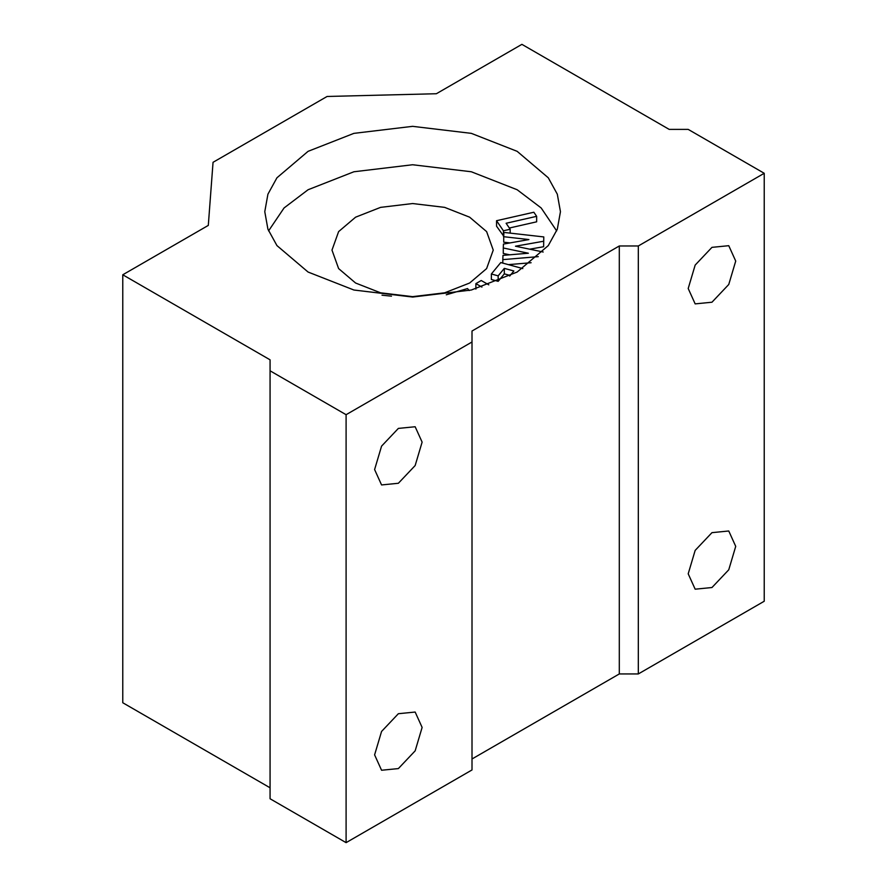 <?xml version="1.0" encoding="UTF-8"?>
<svg xmlns="http://www.w3.org/2000/svg" width="887" height="887" viewBox="0 0 887 887"><rect width="100%" height="100%" fill="white"/><g stroke="black" fill="none" stroke-linecap="round" stroke-linejoin="round"><path stroke-width="1.33" d="M711.962 302.223L728.759 284.483L735.722 261.066L728.759 245.688L711.962 247.351L695.164 265.091L688.201 288.508L695.164 303.886L711.962 302.223M711.962 587.527L728.759 569.787L735.722 546.37L728.759 530.991L711.962 532.655L695.164 550.395L688.201 573.811L695.164 589.19L711.962 587.527M398.363 768.586L415.16 750.846L422.123 727.429L415.16 712.05L398.363 713.713L381.565 731.453L374.602 754.859L381.565 770.249L398.363 768.586M398.363 483.271L415.16 465.542L422.123 442.125L415.16 426.747L398.363 428.41L381.565 446.139L374.602 469.556L381.565 484.945L398.363 483.271M469.633 217.182L444.642 207.37L412.61 203.544L380.59 207.37L355.598 217.182L338.612 231.607L331.982 250.101L338.612 268.584L355.598 283.02L380.59 292.821L412.61 296.646L444.642 292.821L469.633 283.02L486.619 268.584L493.25 250.101L486.619 231.607L469.633 217.182M556.659 230.897L541.17 207.957L517.154 189.74L471.33 171.768L412.61 164.749L353.902 171.768L308.077 189.74L284.062 207.957L268.573 230.897M517.154 151.333L471.33 133.36L412.61 126.342L353.902 133.36L308.077 151.333L276.944 177.788L267.918 194.198L264.781 211.694L267.918 229.179L276.944 245.588L308.077 272.043L353.902 290.016L412.61 297.045L471.33 290.016L517.154 272.043L548.288 245.588L557.313 229.179L560.451 211.694L557.313 194.198L548.288 177.788L517.154 151.333M638.318 245.976L638.318 673.943L764.228 601.242L764.228 173.287L638.318 245.976L619.303 245.976L472.006 331.017L472.006 769.949L346.096 842.65L270.069 798.755L270.069 359.823L122.772 274.782L122.772 702.748L270.069 787.789M619.303 245.976L619.303 673.943L472.006 758.984M638.318 673.943L619.303 673.943M764.228 173.287L688.201 129.391L669.197 129.391L521.9 44.35L436.371 93.734L327.092 96.472L213.046 162.31L208.301 225.409L122.772 274.782M472.006 341.994L346.096 414.695L346.096 842.65M346.096 414.695L270.069 370.799M509.349 228.026L536.646 221.817L536.646 216.328L506.111 223.269L510.18 229.245L510.18 233.126M510.18 229.245L503.417 230.786L496.554 220.708L496.554 226.196L503.738 236.197M543.62 246.73L543.786 236.929L543.62 246.73L529.705 249.18M508.395 264.636L531.102 262.729M538.287 256.642L502.818 259.625L502.984 255.378L528.364 253.227L503.284 247.983L503.284 253.46L509.703 254.813M503.284 247.983L503.428 244.091L528.907 239.568L503.716 236.707L503.716 242.195L510.069 242.916M509.692 276.057L513.861 270.99L504.315 268.373L498.161 275.857L491.365 273.994L491.365 279.483L498.161 281.345L504.315 273.861L510.18 275.469M382.02 295.194L391.489 296.169M446.283 294.794L467.527 288.574L469.19 290.548M481.929 287.078L475.887 283.629L481.22 280.514L488.792 284.838M475.887 283.629L475.887 289.118M491.365 273.994L500.778 262.552L522.809 268.584M498.161 275.857L498.161 281.345M504.315 268.373L504.315 273.861M503.716 236.707L503.894 232.416L543.786 236.929M502.818 259.625L502.818 263.106M543.62 241.242L515.469 246.209L543.188 252.008M496.554 220.708L533.852 212.237L536.646 216.328M503.417 230.786L503.417 236.264"/></g></svg>

